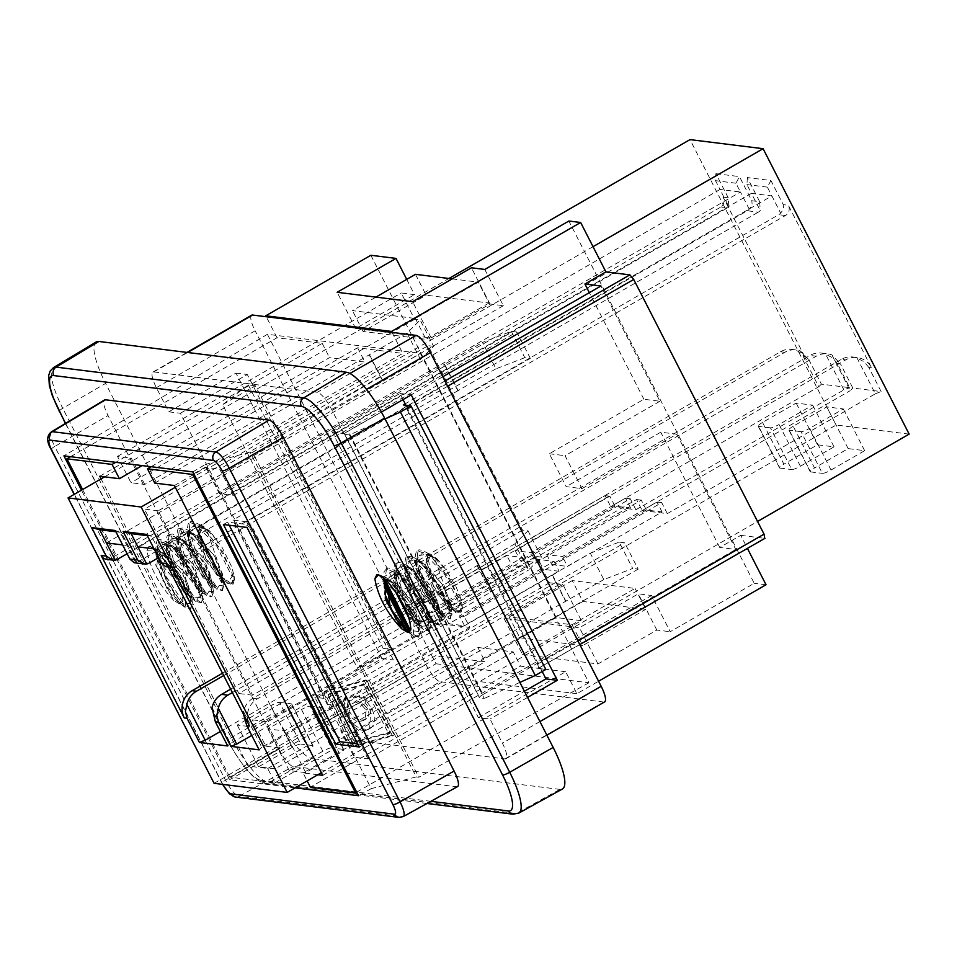 <?xml version="1.0" encoding="UTF-8"?>
<svg xmlns="http://www.w3.org/2000/svg" width="957" height="957" viewBox="0 0 957 957"><rect width="100%" height="100%" fill="white"/><g stroke="black" fill="none" stroke-linecap="round" stroke-linejoin="round"><path stroke-width="0.72" stroke-dasharray="4.79 3.59" d="M203.147 526.063L200.671 525.321L198.769 526.398L198.374 532.989L202.262 545.071L209.511 559.63L222.73 577.657L231.092 583.435L233.209 582.586L233.939 581.234L234.094 575.731L231.69 566.819L222.132 547.464L210.719 532.224L201.664 527.08L200.204 527.391L197.824 535.166L205.707 558.469L218.531 577.502L222.981 579.559L223.543 576.293L214.87 556.747L198.709 536.949L191.161 533.181L189.366 533.575L187.907 535.214L190.539 553.912L202.848 577.358L212.514 585.684L209.559 572.37L195.144 550.012L180.61 539.174L179.15 539.461L177.224 550.263L186.651 574.332L199.056 590.947L201.915 591.701L202.047 586.27L191.532 565.276L175.358 547.32L170.131 545.299L168.552 545.622L166.351 549.103L171.028 569.882L183.816 592.132L191.376 597.838L191.962 597.048L186.842 581.126L171.53 559.247L159.58 551.316L157.809 551.711L156.948 565.707L167.678 590.014L179.33 603.807A28.339 7.273 -119.9 0 0 180.263 603.915M210.707 532.188A28.339 7.273 -119.9 0 0 209.176 530.621L203.159 526.111L198.566 534.76L221.211 578.686M180.227 603.867L179.055 602.886L182.883 601.558L180.227 603.867L162.523 579.954L157.809 551.818L159.783 551.232L182.536 573.303L191.412 597.79L173.743 575.301L168.3 545.681L170.274 545.155L193.075 567.286L202.071 591.677L184.39 569.547L178.78 539.736L180.825 539.138L203.59 561.197L212.454 585.636L194.75 563.159L189.39 533.563L191.304 533.013L214.093 555.168L223.053 579.619L205.42 557.405L199.762 527.606L201.855 527.032L209.176 530.621M441.38 619.717L440.543 612.133L424.37 564.247L451.07 605.972L434.693 558.087L445.926 569.666L438.629 560.575L429.573 555.431L427.815 555.897L425.745 563.506L433.617 586.808L446.452 605.841L450.903 607.898L451.465 604.645L442.78 585.086L426.631 565.288L419.07 561.532L417.276 561.926L415.817 563.565L418.46 582.263L430.758 605.709L440.423 614.035L437.469 600.721L423.054 578.351L408.519 567.513L406.761 567.968L405.146 578.614L414.572 602.671L426.978 619.287L429.837 620.052L429.968 614.621L419.453 593.615L403.268 575.671L398.04 573.65L396.258 574.068L394.26 577.454L397.55 594.692M438.617 560.539A28.339 7.273 -119.9 0 0 437.098 558.972L431.081 554.45L426.475 563.111L426.068 559.809L430.172 573.422L437.433 587.969L450.651 606.008L459.013 611.786L461.633 610.135L462.099 604.788L460.616 598.149L456.19 587.12L445.938 569.666M398.112 595.577L396.21 574.021L394.918 581.306L428.054 619.119L429.944 620.04L412.311 597.886L406.689 568.075L408.735 567.489L431.499 589.536L440.471 613.927L422.671 591.51L417.3 561.903L419.214 561.352L442.014 583.507L451.022 607.934L433.342 585.756L427.683 555.957L429.765 555.383L437.098 558.972M396.21 574.021L398.184 573.494L420.984 595.637L429.789 620.112M386.221 579.882L387.693 579.571L410.457 601.654L419.453 626.069L408.041 614.992M408.352 615.806L411.725 620.483L419.405 626.117L419.884 625.399L414.764 609.465L399.44 587.586L387.501 579.655L385.946 579.942L392.837 582.478L419.489 624.048L409.62 619.502M431.057 554.402L428.58 553.66L426.678 554.749L426.068 559.809M179.33 603.807L173.767 600.422L155.524 564.57L164.927 554.127L191.603 595.936L175.227 547.883M173.791 600.47C158.922 584.703 149.974 567.98 146.935 550.323L148.945 546.268L150.237 546.172L158.515 551.746C174.33 570.862 182.464 587.478 182.907 601.594M355.131 696.038L365.49 696.899L367.201 700.249L366.579 701.325L372.225 709.149L374.917 717.953L373.493 725.107L371.244 727.607L368.289 728.995C359.976 730.179 352.894 725.777 347.08 715.764L344.065 705.034L345.704 697.198L349.592 700.297L348.515 706.852L350.071 712.475C353.767 718.456 358.468 720.872 364.162 719.724L367.859 717.391L368.995 713.479L367.739 708.946L362.978 703.622L356.435 700.656L355.131 696.038L353.576 697.174L354.88 701.792L356.435 700.656M354.88 701.792L361.423 704.747L366.184 710.07L365.107 719.712L362.607 720.848C356.913 721.997 352.212 719.58 348.515 713.611L346.96 707.989L348.037 701.433L344.149 698.323L342.51 706.158L345.525 716.901C351.351 726.901 358.42 731.315 366.734 730.131L369.689 728.744L370.67 710.285L365.024 702.462L366.579 701.325M344.149 698.323L345.704 697.198M365.024 702.462L367.201 700.249M365.658 701.373L363.935 698.036L365.49 696.899M363.935 698.036L353.576 697.174M348.037 701.433L349.592 700.297M353.659 745.706L325.571 690.822L366.017 679.925L394.105 734.82L353.659 745.706L352.104 746.843L392.549 735.945L364.461 681.061L324.016 691.947L352.104 746.843M324.016 691.947L325.571 690.822M364.461 681.061L366.017 679.925M354.401 741.759L389.989 732.177L365.275 683.872L329.675 693.454L354.401 741.759L352.846 742.895L328.131 694.591L329.675 693.454M328.131 694.591L363.72 685.009L388.434 733.313L352.846 742.895M388.434 733.313L389.989 732.177M392.549 735.945L394.105 734.82M363.72 685.009L365.275 683.872M250.016 452.027L205.336 464.456L371.232 788.64L416.271 776.905L250.016 452.027L252.564 452.35L418.807 777.228L416.271 776.905M457.566 786.618A18.817 4.833 60.1 0 1 456.609 786.762L293.141 766.437A18.817 4.833 60.1 0 1 278.822 749.235L108.045 415.517A18.817 4.833 60.1 0 1 104.528 399.954M295.115 787.85L229.644 779.704L81.477 490.163M59.214 411.366A6.268 1.148 152.9 0 1 62.743 408.316L231.271 737.656A49.286 12.644 -119.9 0 0 268.773 782.694L516.337 813.486L559.905 789.405A50.183 12.884 -119.9 0 0 562.441 788.999M559.905 789.405L312.341 758.614L268.773 782.694A6.268 5.957 -82.9 0 1 260.806 780.182A43.005 11.041 60.1 0 1 228.077 740.874L65.59 423.341M65.399 423.449L227.742 740.694A6.268 1.148 -27.1 0 1 231.271 737.656L274.157 712.75A50.183 12.884 -119.9 0 0 312.341 758.614M274.157 712.75L105.629 383.422L62.743 408.316A49.286 12.644 -119.9 0 1 53.532 367.572M247.002 527.463L251.213 525.034L363.552 744.594L357.751 743.864M359.353 747.01L363.552 744.594M223.424 524.52L227.634 522.103L251.213 525.034M229.237 525.249L227.634 522.103M96.25 341.924A50.183 12.884 -119.9 0 0 105.629 383.422M403.041 399.607L399.906 393.483L332.342 432.169L478.392 717.594L490.056 719.042L502.413 743.194A18.817 4.833 -119.9 0 1 505.906 758.757A18.817 4.833 -119.9 0 1 504.937 758.925L341.47 738.589A18.817 4.833 -119.9 0 1 327.15 721.399L314.793 697.246L382.034 658.512L235.972 373.086L168.743 411.821L156.374 387.669A18.817 4.833 -119.9 0 1 152.881 372.106A18.817 4.833 -119.9 0 1 153.85 371.938L317.317 392.274A18.817 4.833 -119.9 0 1 331.636 409.476L343.994 433.617L381.4 412.072M168.743 411.821L180.395 413.268L326.445 698.694L314.793 697.246M332.342 432.169L343.994 433.617M180.395 413.268L247.301 374.498L393.363 659.911L326.445 698.694M235.972 373.086L247.301 374.498M399.906 393.483L411.235 394.882M382.034 658.512L393.363 659.911M542.188 671.515L405.935 405.266M527.558 697.426L490.056 719.042M478.392 717.594L524.4 691.241M251.643 315.212A18.817 4.833 -119.9 0 0 255.136 330.787L156.374 387.669M327.15 721.399L425.913 664.505L255.136 330.787M504.937 758.925L603.7 702.031A18.817 4.833 -119.9 0 0 604.668 701.876M603.7 702.031L440.232 681.707L341.47 738.589M425.913 664.505A18.817 4.833 -119.9 0 0 440.232 681.707M435.997 663.763L588.914 682.784L420.314 353.312L267.398 334.292L435.997 663.763L229.644 779.704M588.914 682.784L418.807 777.228M252.564 452.35L420.314 353.312M371.232 788.64L358.528 795.734M192.812 471.897L205.336 464.456M267.398 334.292L63.928 455.867M420.494 359.425L433.641 346.35L420.159 319.997L407.012 333.084L420.494 359.425L382.668 381.221L369.187 354.868L144.746 484.445L130.989 482.735L117.508 456.381L131.265 458.092L144.746 484.445M433.641 346.35L428.138 345.656L522.522 530.082L528.025 530.764L514.866 543.851L528.348 570.193L541.506 557.118L528.025 530.764M541.506 557.118L536.004 556.436L549.485 582.777L562.848 584.44L581.378 620.662L522.546 654.564L504.004 618.33L579.452 627.72L638.295 593.818L651.645 595.481L670.187 631.716L754.236 583.292L568.865 221.031M370.849 255.28L556.232 617.54L581.378 620.662M406.725 279.372L414.537 294.624L401.174 292.974L414.656 319.315L420.159 319.997M514.866 543.851L252.6 695.213L158.228 510.787L382.668 381.221M158.228 510.787L144.471 509.076L428.138 345.656M274.994 782.778L485.127 661.73L439.933 656.107L229.812 777.156L274.994 782.778L267.697 768.507L248.054 766.067L279.564 747.907L266.082 721.554L490.917 592.036L477.041 565.635M490.522 591.988L528.348 570.193M522.522 530.082L238.855 693.502L144.471 509.076M252.6 695.213L238.855 693.502M590.313 553.23L619.191 542.105L632.673 568.458L603.795 579.583L590.313 553.23L552.093 574.978L565.575 601.319L340.752 730.837L354.234 757.19L367.978 758.901L651.645 595.481M619.191 542.105L624.682 542.786L638.163 569.14L632.673 568.458M524.807 357.679L495.941 368.816L482.46 342.462L511.325 331.337L524.807 357.679L530.31 358.373L246.643 521.78L341.015 706.206L327.27 704.496L552.093 574.978M341.015 706.206L624.682 542.786M495.941 368.816L458.116 390.6L444.634 364.258L482.46 342.462M246.643 521.78L232.886 520.07L327.27 704.496M458.116 390.6L232.886 520.07M174.413 485.534L205.922 467.375L219.679 469.086L233.161 495.439L219.404 493.728L444.634 364.258M233.161 495.439L516.828 332.019L511.325 331.337M414.656 319.315L130.989 482.735M407.012 333.084L369.187 354.868M205.922 467.375L219.404 493.728M117.508 456.381L401.174 292.974M266.082 721.554L252.337 719.843L536.004 556.436M638.163 569.14L354.497 732.548L340.752 730.837M603.795 579.583L565.575 601.319M279.564 747.907L265.819 746.197L252.337 719.843M354.497 732.548L367.978 758.901M549.485 582.777L265.819 746.197M99.743 476.251L131.265 458.092M248.054 766.067L101.083 478.871M490.917 592.036L477.435 565.695M383.063 381.269L369.581 354.915M562.848 584.44L504.004 618.33M484.804 269.443L503.346 305.678L489.984 304.015L431.152 337.905L355.705 328.526L414.537 294.624M355.705 328.526L337.163 292.292M522.546 654.564L597.993 663.943L656.825 630.053L670.187 631.716M656.825 630.053L638.295 593.818M489.984 304.015L471.454 267.793M530.31 358.373L516.828 332.019M597.993 663.943L579.452 627.72M565.97 601.367L552.488 575.025M431.152 337.905L412.611 301.682M444.239 364.198L457.721 390.552M659.947 401.258L565.073 455.688L581.928 488.632L566.197 486.67L549.342 453.738L643.894 399.26L659.947 401.258L600.96 285.999M549.342 453.738L565.073 455.688M581.928 488.632L676.79 434.191L660.749 432.193L566.197 486.67M643.894 399.26L589.345 292.663M392.023 332.39L402.777 353.396L193.781 473.787M356.698 792.145L565.683 671.742L576.915 693.705L598.568 681.228M676.79 434.191L735.777 549.462L719.736 547.464L740.754 535.358L747.405 548.373M719.736 547.464L660.749 432.193M545.813 669.433L538.133 668.357A5.012 1.244 -119.8 0 0 538.384 668.309A5.012 1.244 -119.8 0 0 537.427 664.182L407.096 409.5A5.012 1.244 -119.8 0 0 403.316 404.895M740.754 535.358L764.715 538.336L538.133 668.357M766.031 584.763L754.236 583.292M70.567 456.692L277.028 337.761L322.21 343.372L115.761 462.315M151.122 466.705L357.583 347.774L402.777 353.396M565.683 671.742L520.488 666.12L310.367 787.168M357.583 347.774L364.88 362.045L329.519 357.643L142.138 465.592M154.759 483.094L364.88 362.045M322.21 343.372L329.519 357.643M277.028 337.761L266.273 316.743M317.868 774.739L303.058 772.897L307.161 780.912M576.915 693.705L451.166 678.058L556.232 617.54M483.034 694.483A6.268 1.148 -27.1 0 0 479.361 697.617A6.268 1.148 -27.1 0 0 479.672 697.785L344.855 434.322A6.268 1.148 152.9 0 1 344.544 434.155A6.268 1.148 152.9 0 1 348.204 431.021L483.034 694.483L735.777 549.462M442.768 376.759L348.204 431.021M344.855 434.322L349.425 434.957L385.049 418.939M255.352 385.779L248.27 384.893L222.598 404.644L357.416 668.106L383.099 648.356L390.169 649.241L255.352 385.779L222.598 404.644M248.27 384.893L383.099 648.356M357.416 668.106L390.169 649.241M267.697 768.507L477.818 647.458L513.191 651.861L520.488 666.12M477.818 647.458L485.127 661.73M451.166 678.058L439.933 656.107M513.191 651.861L303.058 772.897M322.712 775.349L354.234 757.19M503.346 305.678L219.679 469.086M349.425 434.957L484.242 698.431L479.672 697.785M519.878 682.401L484.242 698.431M82.613 489.517L229.812 777.156M762.538 422.456A7.524 1.388 -27.1 0 0 758.195 426.176A7.524 1.388 -27.1 0 0 758.602 426.379L779.943 468.093A7.524 1.388 152.9 0 1 779.548 467.889A7.524 1.388 152.9 0 1 783.891 464.169L762.538 422.456L796.164 403.088L812.66 405.134L779.046 424.501L800.399 466.215A7.524 1.388 152.9 0 1 791.726 469.552L770.385 427.839A7.524 1.388 -27.1 0 0 779.046 424.501M800.399 466.215L834.014 446.847L817.505 444.802L783.891 464.169M817.505 444.802L796.164 403.088M770.385 427.839L758.602 426.379M779.943 468.093L791.726 469.552M793.197 426.26A7.524 1.388 -27.1 0 0 788.855 429.98A7.524 1.388 -27.1 0 0 789.25 430.183L810.591 471.909A7.524 1.388 152.9 0 1 810.196 471.705A7.524 1.388 152.9 0 1 814.539 467.973L793.197 426.26L826.812 406.892L843.32 408.95L809.694 428.317L831.047 470.031A7.524 1.388 152.9 0 1 822.386 473.368L801.033 431.655A7.524 1.388 -27.1 0 0 809.694 428.317M831.047 470.031L864.661 450.663L848.165 448.606L814.539 467.973M848.165 448.606L826.812 406.892M801.033 431.655L789.25 430.183M810.591 471.909L822.386 473.368M318.011 711.565A7.524 1.388 -27.1 0 0 322.353 707.845A7.524 1.388 -27.1 0 0 321.947 707.642L343.3 749.355A7.524 1.388 152.9 0 1 343.695 749.558A7.524 1.388 152.9 0 1 339.352 753.279L318.011 711.565L284.385 730.933L267.876 728.887L301.503 709.52L322.844 751.233A7.524 1.388 152.9 0 1 331.505 747.896L310.164 706.182A7.524 1.388 -27.1 0 0 301.503 709.52M322.844 751.233L289.229 770.6L305.738 772.646L339.352 753.279M305.738 772.646L284.385 730.933M310.164 706.182L321.947 707.642M343.3 749.355L331.505 747.896M287.351 707.761A7.524 1.388 -27.1 0 0 291.694 704.029A7.524 1.388 -27.1 0 0 291.299 703.826L312.652 745.551A7.524 1.388 152.9 0 1 313.047 745.754A7.524 1.388 152.9 0 1 308.704 749.475L287.351 707.761L253.737 727.129L237.228 725.071L270.855 705.704L292.196 747.417A7.524 1.388 152.9 0 1 300.857 744.079L279.516 702.366A7.524 1.388 -27.1 0 0 270.855 705.704M292.196 747.417L258.581 766.784L275.078 768.842L308.704 749.475M275.078 768.842L253.737 727.129M279.516 702.366L291.299 703.826M312.652 745.551L300.857 744.079M864.661 450.663L843.32 408.95M289.229 770.6L267.876 728.887M834.014 446.847L812.66 405.134M258.581 766.784L237.228 725.071M723.145 197.178L728.253 197.812L728.803 206.64A7.524 7.142 -82.9 0 1 726.889 208.231L720.214 207.406A7.524 7.142 -82.9 0 0 723.145 197.178L806.284 359.653A20.073 19.044 -82.9 0 0 791.953 349.413L796.272 349.951A20.073 19.044 -82.9 0 1 800.459 350.992L809.036 359.988L806.284 359.653M106.442 542.918L719.999 189.462L728.803 206.64M127.137 553.732L726.889 208.231M728.253 197.812L715.896 173.672L715.513 180.67L719.999 189.462L740.443 191.998L735.945 183.218L739.474 176.602L751.831 200.755L759.691 201.724L747.333 177.571L770.911 180.514L783.269 204.654L788.377 205.3L871.516 367.763A20.073 19.044 97.1 0 0 857.185 357.523A20.073 19.044 97.1 0 0 845.713 359.88L257.373 698.813A20.073 19.044 97.1 0 0 249.55 726.064M909.15 434.119L836.059 425.028L690.009 139.614M871.516 367.763L868.765 367.416L881.122 391.569L852.831 388.052L840.473 363.899L837.327 363.516L849.684 387.669L821.393 384.14L809.036 359.988M715.896 173.672L739.474 176.602M115.259 530.513L120.139 532.283L135.667 562.644A7.524 7.142 97.1 0 0 137.964 561.807L747.321 210.767A7.524 7.142 97.1 0 0 749.235 209.188L752.19 205.169L751.831 200.755M759.691 201.724L760.241 210.552A7.524 7.142 -82.9 0 1 758.327 212.143L747.321 210.767M137.88 546.83L751.436 193.362L760.241 210.552M158.575 557.644L758.327 212.143M747.333 177.571L746.95 184.581L751.436 193.362L771.88 195.91L767.382 187.129L770.911 180.514M146.696 534.425L151.565 536.195L167.104 566.556A7.524 7.142 97.1 0 0 169.401 565.719L778.759 214.679A7.524 7.142 97.1 0 0 780.673 213.1L783.627 209.081L783.269 204.654M166.41 563.601A7.524 7.142 97.1 0 0 176.076 566.556L785.446 215.516A7.524 7.142 97.1 0 0 788.377 205.3M154.077 548.84L158.312 549.366L771.88 195.91L780.673 213.1M222.502 673.214L780.481 351.769A20.073 19.044 -82.9 0 1 791.953 349.413M223.699 675.546L784.812 352.308A20.073 19.044 -82.9 0 1 796.272 349.951M220.325 731.507L413.221 620.387L407.61 609.406L605.123 495.618L610.745 506.6L818.761 386.76L800.459 350.992M232.395 692.557L816.249 356.219A20.073 19.044 -82.9 0 1 827.709 353.863A20.073 19.044 -82.9 0 1 831.896 354.903L840.473 363.899M837.327 363.516L832.662 357.882L825.604 354.126A20.073 19.044 97.1 0 0 821.429 353.085A20.073 19.044 97.1 0 0 809.957 355.442L816.249 356.219M831.896 354.903L850.199 390.671L852.831 388.052M251.763 735.419L444.658 624.299L439.048 613.317L636.561 499.53L642.171 510.512L850.199 390.671M230.661 689.16L809.957 355.442M868.765 367.416L864.099 361.782L857.041 358.026A20.073 19.044 97.1 0 0 852.854 356.997A20.073 19.044 97.1 0 0 841.394 359.342L845.713 359.88M257.373 698.813L253.043 698.275L841.394 359.342M642.171 510.512L667.328 513.634L875.344 393.794L857.041 358.026M667.328 513.634L661.706 502.652L464.193 616.44L469.803 627.421L444.658 624.299M253.043 698.275A20.073 19.044 97.1 0 0 243.485 711.494L261.787 747.261L469.803 627.421M875.344 393.794L881.122 391.569M610.745 506.6L635.891 509.722L843.907 389.894L849.684 387.669M843.907 389.894L825.604 354.126M635.891 509.722L630.268 498.753L432.755 612.528L438.378 623.509L413.221 620.387M212.047 707.582L230.35 743.35L438.378 623.509M821.393 384.14L818.761 386.76M749.235 209.188L740.443 191.998L126.874 545.454L122.64 544.928M735.945 183.218L715.513 180.67M767.382 187.129L746.95 184.581M227.718 745.97L230.35 743.35M243.485 711.494L243.592 714.436M720.214 207.406L110.856 558.433A7.524 7.142 -82.9 0 1 106.55 559.319M134.255 562.764L135.667 562.644M165.693 566.676L167.104 566.556M259.156 749.869L261.787 747.261M115.893 531.757L120.139 532.283M147.33 535.669L151.565 536.195M630.615 508.047L625.555 498.166L531.003 552.632L515.285 550.682L609.836 496.205L614.896 506.086L630.615 508.047L536.052 562.513L531.003 552.632M614.896 506.086L520.333 560.563L536.052 562.513M515.285 550.682L520.333 560.563M662.053 511.947L656.992 502.066L562.441 556.543L546.722 554.593L641.274 500.116L646.334 509.997L662.053 511.947L567.489 566.424L562.441 556.543M646.334 509.997L551.77 564.463L567.489 566.424M546.722 554.593L551.77 564.463M625.555 498.166L630.268 498.753M605.123 495.618L609.836 496.205M656.992 502.066L661.706 502.652M636.561 499.53L641.274 500.116M417.372 619.873L412.323 609.992L506.875 555.515L522.594 557.476L428.042 611.942L433.09 621.823L417.372 619.873L511.935 565.396L506.875 555.515M433.09 621.823L527.654 567.357L511.935 565.396M522.594 557.476L527.654 567.357M448.809 623.785L443.761 613.904L538.312 559.426L554.031 561.388L459.48 615.853L464.528 625.734L448.809 623.785L543.373 569.307L538.312 559.426M464.528 625.734L559.091 571.269L543.373 569.307M554.031 561.388L559.091 571.269M412.323 609.992L407.61 609.406M432.755 612.528L428.042 611.942M443.761 613.904L439.048 613.317M464.193 616.44L459.48 615.853M582.885 601.463L519.842 637.781L509.172 616.918L572.047 624.742L635.077 588.423L572.214 580.6L582.885 601.463L645.76 609.286L635.077 588.423M572.047 624.742L582.717 645.592L645.76 609.286M519.842 637.781L582.717 645.592M415.482 274.324L426.152 295.187L489.027 303.01L478.356 282.148L415.314 318.466L352.439 310.642L375.922 297.113M452.171 278.894L478.356 282.148M572.214 580.6L509.172 616.918M415.314 318.466L425.985 339.316L363.11 331.505L426.152 295.187M363.11 331.505L352.439 310.642M489.027 303.01L425.985 339.316M175.31 487.304L593.017 246.679M104.588 476.849L448.929 278.487M214.093 783.328L836.059 425.028M321.373 772.73L757.549 521.457M385.922 579.571L392.837 582.478M395.169 591.103L403.148 576.222M396.246 574.044L403.208 576.27L430.016 617.983L429.837 620.052M430.016 618.078L413.759 570.288L440.519 612.085L440.411 614.047M378.147 574.511L407.586 604.322L418.245 626.141L418.783 637.254L413.209 635.807L409.118 632.027M418.771 637.266L409.787 631.608M384.582 581.928L386.508 568.913L399.272 574.403L416.283 595.326L428.341 618.928L429.262 631.094L423.592 629.706L405.768 605.661L394.021 573.614L401.928 564.307L423.496 586.414L438.844 616.703L434.346 623.785L439.73 625.148L429.561 618.043L415.23 595.709L405.756 570.599L407.407 556.818C406.031 555.024 405.086 558.661 404.608 567.704L412.599 558.398L434.215 580.696L449.419 610.925L444.61 617.54L450.364 618.988L440.112 612.049L425.698 589.608L416.271 564.486L417.994 550.849C416.415 549.533 415.446 553.026 415.051 561.316L415.9 568.901L449.168 607.061L450.974 607.958M429.226 631.118L419.178 624.263L404.775 601.953L395.241 576.748L397.035 562.907L409.752 568.374L426.726 589.153L438.88 612.839L439.825 625.088M407.479 556.783L420.219 562.238L437.205 583.064L449.323 606.654L450.364 618.988M418.03 550.837L430.698 556.161L447.744 576.987L459.922 600.745L460.807 612.911M415.051 561.304L423.114 552.285L444.718 574.559L459.946 604.8L455.281 611.631L460.748 612.947L450.651 605.996M386.425 580.098L414.321 619.358L413.209 635.807M384.247 583.842L383.554 579.655M386.341 569.008L384.128 571.664L383.374 577.262L392.86 571.162L414.142 594.201L428.485 623.39L423.592 629.706M434.263 623.725L416.379 599.716L404.608 567.704M438.497 613.03L444.562 617.516L426.655 593.232L415.051 561.316M455.281 611.631L440.124 592.395M378.625 574.595L386.592 577.825M392.693 582.335L386.616 577.837L408.376 603.915L420.35 631.572M418.711 637.171L420.35 631.608L410.505 630.615M385.492 580.349L397.047 571.76M403.196 576.305L397.071 571.784L418.891 597.898L430.817 625.543L429.98 617.995M429.274 631.213L430.829 625.615L422.539 626.165L404.01 597.694L395.708 567.92L407.802 565.85M413.926 570.396L407.849 565.91L429.657 592.204L441.404 619.693L439.801 625.029M441.416 619.777L433.054 620.148L414.572 591.761L406.199 561.998L418.053 559.594L439.993 585.887L451.86 613.365L450.233 619.071M451.871 613.449L443.677 614.143L425.195 585.875L416.75 556.041L428.856 553.768L450.52 579.846L462.375 607.288L459.001 611.774M410.792 629.909L408.627 632.17M384.714 581.27L385.695 579.595M385.827 579.475L397.143 583.555L412.335 602.647L421.008 621.595L417.695 625.328L406.211 610.578M400.744 599.931L394.918 581.354M428.054 619.119L405.397 574.942L438.665 613.186L415.9 568.877M449.12 607.025L426.475 563.111M168.552 545.622L175.298 547.93L202.094 589.644L201.915 591.701M202.106 589.727L185.849 541.937L212.61 583.746L196.448 535.908M189.522 533.504L196.484 535.92L223.148 577.621L206.772 529.735L218.017 541.327M150.237 546.172L179.677 575.97L190.323 597.79L190.874 608.915L185.144 607.348L167.26 583.172L155.644 551.316L163.599 542.129L185.132 564.259L200.42 594.488L195.898 601.51L177.858 577.31L166.135 545.466L174.018 535.968L195.587 558.075L210.935 588.364L206.425 595.445L211.82 596.797L201.652 589.691L187.321 567.357L177.835 542.248L179.497 528.467C178.11 526.685 177.177 530.31 176.686 539.353L184.677 530.046L206.305 552.356L221.498 582.586L216.689 589.189L222.443 590.648L212.191 583.71L197.788 561.257L188.35 536.147L190.072 522.51C188.505 521.194 187.524 524.687 187.141 532.977L187.991 540.561M190.85 608.927L180.729 601.977L166.374 579.655L156.852 554.546L158.431 540.669L171.351 546.064L188.373 566.987L200.432 590.577L201.353 602.743L195.683 601.355M201.305 602.766L191.256 595.924L176.866 573.602L167.331 548.397L169.126 534.556L181.842 540.023L198.805 560.802L210.971 584.488L211.916 596.749M179.557 528.431L192.309 533.886L209.284 554.713L221.402 578.303L222.443 590.648M190.108 522.486L202.788 527.809L219.835 548.648L232.001 572.406L232.898 584.56M187.141 532.953L195.204 523.934L216.796 546.208L232.037 576.461L227.371 583.292L232.826 584.595L222.73 577.657M158.515 551.746L186.4 591.019L185.299 607.468M206.353 595.386L188.457 571.377L176.686 539.353M210.576 584.679L216.653 589.165L198.733 564.893L187.141 532.977M221.211 578.734L227.347 583.28L212.215 564.044M146.959 550.359L158.671 549.474L164.783 553.983M148.945 546.28L158.718 549.509L180.466 575.576L192.429 603.221L191.579 595.661M190.79 608.831L192.441 603.257L184.294 604.082L165.764 575.815L157.271 545.885L169.126 543.42M175.287 547.954L169.15 543.432L190.969 569.559L202.908 597.192L202.071 589.656M201.353 602.862L202.908 597.276L194.63 597.814L176.1 569.355L167.798 539.569L179.892 537.511M168.934 534.592L172.511 533.994L179.952 537.559L201.736 563.864L213.495 591.354L211.892 596.69M213.507 591.426L205.145 591.809L186.651 563.422L178.277 533.647L190.132 531.255L212.083 557.536L223.938 585.026L222.323 590.732M223.95 585.11L215.768 585.804L197.286 557.524L188.84 527.69L200.683 525.237L222.598 551.507L234.453 578.949L231.092 583.435M185.156 607.408L179.055 602.886L156.434 558.78L189.785 596.989L167.008 553.014L166.171 545.538M168.516 545.598L166.996 552.967L200.228 590.852L177.488 546.722L210.743 584.835L187.979 540.538L221.246 578.722L223.053 579.619M342.51 706.158L344.065 705.034M345.525 716.901L347.08 715.764M366.734 730.131L368.289 728.995M370.67 710.285L372.225 709.149M361.423 704.747L362.978 703.622M366.184 710.07L367.739 708.946M362.607 720.848L364.162 719.724M348.515 713.611L350.071 712.475M346.96 707.989L348.515 706.852M51.2 449.527A6.268 1.148 152.9 0 1 54.728 446.476L225.505 780.194A6.268 1.148 -27.1 0 0 221.976 783.245A6.268 1.148 -27.1 0 0 222.299 783.412L74.347 494.279M51.415 431.846A17.705 4.546 -119.9 0 0 54.728 446.476L108.045 415.517M398.949 817.386A6.268 5.957 97.1 0 0 402.442 816.704A17.705 4.546 -119.9 0 0 403.328 816.56M235.482 797.061A6.268 5.957 97.1 0 0 238.975 796.38L402.442 816.704L456.609 786.762M278.822 749.235L225.505 780.194A17.705 4.546 -119.9 0 0 238.975 796.38L293.141 766.437M222.837 784.417A11.424 2.931 60.1 0 1 222.299 783.412M427.001 803.485L265.28 783.376C255.304 781.773 242.791 767.538 227.742 740.694A6.268 1.148 -27.1 0 0 228.077 740.874M518.826 813.091A49.286 12.644 -119.9 0 1 516.337 813.486A6.268 5.957 -82.9 0 1 512.844 814.168M430.913 801.332L260.806 780.182M539.927 721.578L502.413 743.194M331.636 409.476L366.483 389.403M153.85 371.938L187.596 352.499M349.939 373.481L317.317 392.274M444.945 381.006L405.194 403.806M407.096 409.5L447.625 386.245M577.944 640.927L537.427 664.182M785.446 215.516L778.759 214.679M169.401 565.719L176.076 566.556M780.481 351.769L784.812 352.308M137.964 561.807L148.969 563.183M110.856 558.433L117.532 559.271M189.546 533.48L188.015 540.849M200.133 590.78L201.879 591.773M418.329 559.773L424.382 564.259L417.288 561.926M419.513 624.275L419.405 626.117M413.759 570.288L407.06 567.812M451.07 605.972L450.903 607.898M434.693 558.087L428.114 555.73M397.035 562.907C396.031 566.149 394.691 558.601 394.021 573.614M386.628 577.849L376.867 574.619M397.083 571.796C389.81 567.932 386.293 566.975 386.532 568.913M407.873 565.898L400.421 562.345L396.856 562.931M418.053 559.594L411.115 556.256L407.538 556.866M428.856 553.768C421.893 549.928 418.269 548.911 417.97 550.742M462.41 607.599L460.855 612.982M419.489 624L420.338 631.524M451.07 605.925L451.919 613.521M434.705 558.075L428.569 553.541M462.375 607.264L462.099 604.788M427.683 555.957L426.451 562.919M440.364 613.987L438.665 613.186M417.3 561.903L415.936 569.188M406.689 568.075L405.397 574.942M419.333 626.141L423.831 629.873M413.065 635.747L406.964 631.237M383.649 580.875L384.343 587.143M394.081 573.889L394.906 581.366M434.227 623.677L428.126 619.179M404.596 567.585L405.433 575.133M455.257 611.619L449.12 607.085M164.927 554.127L158.037 551.591M191.603 595.936L191.484 597.766M185.849 541.937L179.15 539.461M213.471 591.378L212.49 585.696M223.998 585.182L222.981 579.559M200.659 525.19L206.796 529.735L200.204 527.391M158.431 540.669C157.032 538.791 156.099 542.332 155.632 551.28M169.126 534.556C168.121 537.81 166.781 530.262 166.111 545.263M169.174 543.444C161.889 539.592 158.372 538.635 158.623 540.573M190.132 531.255L183.206 527.905L179.617 528.527M200.934 525.429C193.984 521.577 190.359 520.572 190.06 522.39M234.489 579.26L232.946 584.631M186.005 542.045L179.928 537.571M196.472 535.908L190.419 531.434M234.453 578.913L234.178 576.437M199.762 527.606L198.542 534.568M212.454 585.636L210.743 584.835M178.78 539.736L177.476 546.603M191.412 597.79L189.785 596.989M157.809 551.818L156.434 558.744L155.584 551.256M195.91 601.522L189.749 596.977M206.317 595.326L200.204 590.828M176.686 539.246L177.524 546.794M198.53 534.784L198.159 531.458M371.244 727.607L369.689 728.744M366.663 718.575L365.107 719.712M222.574 784.381L74.156 494.386M152.881 372.106L187.034 352.427M505.906 758.757L546.878 735.167M579.81 644.551L538.384 668.309M344.544 434.155L479.361 697.617M779.548 467.889L758.195 426.176M810.196 471.705L788.855 429.98M343.695 749.558L322.353 707.845M313.047 745.754L291.694 704.029M821.429 353.085L827.709 353.863M852.854 356.997L857.185 357.523M168.145 566.987L171.781 567.429"/><path stroke-width="1.44" d="M410.792 629.909L408.149 632.218L390.444 608.293L386.221 579.882M386.197 579.846L384.87 594.046L395.6 618.354L407.239 632.146A28.339 7.273 -119.9 0 0 408.172 632.266M407.239 632.146L401.689 628.761L385.276 599.094L385.922 579.571M397.55 594.692L408.352 615.806M378.625 574.595L374.881 578.71L376.867 574.607L378.147 574.511L386.425 580.086C402.251 599.214 410.374 615.829 410.828 629.933M401.713 628.821C386.831 613.042 377.883 596.331 374.845 578.674M408.041 614.992L398.112 595.577M385.719 580.169L384.343 587.096L406.976 631.225L408.842 632.122L408.149 632.218M105.521 399.787L268.989 420.111A18.817 4.833 60.1 0 1 283.308 437.313L454.085 771.031A18.817 4.833 60.1 0 1 457.566 786.618L403.328 816.56A17.705 4.546 -119.9 0 0 400.062 801.906L229.285 468.188A17.705 4.546 -119.9 0 0 215.815 452.015L52.348 431.679A17.705 4.546 -119.9 0 0 51.415 431.846C46.546 435.734 46.474 441.62 51.2 449.527A6.268 1.148 152.9 0 0 51.534 449.694A11.424 2.931 60.1 0 1 49.991 440.136A6.268 5.957 -82.9 0 1 52.348 431.679L105.521 399.787A18.817 4.833 60.1 0 0 104.528 399.954L51.415 431.846M81.477 490.163L63.928 455.867L192.812 471.897L358.528 795.734L295.115 787.85M247.002 527.463L359.353 747.01L335.775 744.079L223.424 524.52L247.002 527.463M427.001 803.485L512.844 814.168L518.826 813.091L562.441 788.999A50.183 12.884 -119.9 0 0 553.158 747.441L509.71 772.275A6.268 1.148 152.9 0 1 502.581 775.003A43.005 11.041 60.1 0 1 508.37 810.974L430.913 801.332M335.775 744.079L339.986 741.663L229.237 525.249M357.751 743.864L339.986 741.663M518.826 813.091A49.286 12.644 -119.9 0 0 509.71 772.275L341.182 442.947L384.63 418.113A50.183 12.884 -119.9 0 0 346.446 372.249L303.68 397.909A6.268 5.957 97.1 0 0 301.323 406.366A43.005 11.041 60.1 0 1 334.053 445.675L502.581 775.003M334.053 445.675A6.268 1.148 152.9 0 0 341.182 442.947A49.286 12.644 -119.9 0 0 303.68 397.909L56.116 367.117L98.882 341.458L346.446 372.249M384.63 418.113L553.158 747.441M98.882 341.458A50.183 12.884 -119.9 0 0 96.25 341.924L53.532 367.572L50.147 371.089L48.711 375.443L49.345 385.563L52.479 396.174L65.399 423.449M381.4 412.072L411.235 394.882L557.297 680.307L527.558 697.426M524.4 691.241L545.968 678.896L542.188 671.515M405.935 405.266L403.041 399.607M545.968 678.896L557.297 680.307M366.483 389.403L430.399 352.583L601.163 686.301L539.927 721.578M187.596 352.499L252.6 315.044A18.817 4.833 -119.9 0 0 251.643 315.212L187.034 352.427M252.6 315.044L416.08 335.381L349.939 373.481M430.399 352.583A18.817 4.833 -119.9 0 0 416.08 335.381M546.878 735.167L604.668 701.876A18.817 4.833 -119.9 0 0 601.163 686.301M580.648 222.491L568.865 221.031L484.804 269.443L471.454 267.793L412.611 301.682L337.163 292.292L396.007 258.402L370.849 255.28L265.795 315.798L391.533 331.433L580.648 222.491L605.925 271.896L584.918 284.002L600.96 285.999L442.768 376.759M396.007 258.402L406.725 279.372M101.083 478.871L99.743 476.251L119.398 478.691L112.089 464.42L66.906 458.798L70.567 456.692M589.345 292.663L584.918 284.002M391.533 331.433L392.023 332.39M193.781 473.787L192.644 474.445L147.462 468.822L151.122 466.705M307.161 780.912L310.367 787.168L355.561 792.791L192.644 474.445M355.561 792.791L356.698 792.145M598.568 681.228L766.031 584.763L747.405 548.373M447.625 386.245L633.713 279.468L629.897 274.874L605.925 271.896M633.713 279.468L764.045 534.15L577.944 640.927M764.715 538.336L764.045 534.15M115.761 462.315L112.089 464.42M147.462 468.822L154.759 483.094L174.413 485.534L322.712 775.349L317.868 774.739M266.273 316.743L265.795 315.798M385.049 418.939L400.445 412.024L410.984 405.971L403.316 404.895L405.194 403.806M142.138 465.592L119.398 478.691M400.445 412.024L535.274 675.486L519.878 682.401M410.984 405.971L545.813 669.433L535.274 675.486M66.906 458.798L82.613 489.517M127.137 553.732L117.532 559.271A7.524 7.142 -82.9 0 1 115.235 560.108L99.695 529.747L115.893 531.757M448.929 278.487L690.009 139.614L763.088 148.694L909.15 434.119L757.549 521.457M158.575 557.644L148.969 563.183A7.524 7.142 -82.9 0 1 146.672 564.008L131.133 533.647L123.118 531.482L137.724 560.024L129.865 559.055L115.259 530.513L91.681 527.582L106.287 556.125L101.179 555.479L184.318 717.953A20.073 19.044 -82.9 0 1 192.142 690.703L222.502 673.214M220.325 731.507L205.205 740.216L186.89 704.448A20.073 19.044 -82.9 0 1 196.46 691.241L223.699 675.546M251.763 735.419L236.63 744.127L218.328 708.359A20.073 19.044 -82.9 0 1 227.898 695.153L232.395 692.557M227.898 695.153L221.605 694.375L230.661 689.16M221.605 694.375A20.073 19.044 97.1 0 0 212.047 707.582L215.361 721.817L218.507 722.2L230.864 746.352L259.156 749.869L246.798 725.729L249.55 726.064L166.41 563.601L161.302 562.967L146.696 534.425L123.118 531.482M184.318 717.953L187.07 718.3L185.383 711.506L186.89 704.448M187.07 718.3L199.427 742.441L205.205 740.216M141.122 507.007L287.184 792.42L214.093 783.328L68.031 497.915L141.122 507.007L175.31 487.304M199.427 742.441L227.718 745.97L215.361 721.817M218.507 722.2L216.82 715.417L218.328 708.359M243.592 714.436L246.798 725.729M115.235 560.108L112.639 560.084L106.287 556.125M112.639 560.084L106.55 559.319A7.524 7.142 -82.9 0 1 101.179 555.479M146.672 564.008L144.076 563.984L137.724 560.024M129.865 559.055L134.255 562.764L144.076 563.984M161.302 562.967L165.693 566.676L168.145 566.987M236.63 744.127L230.864 746.352M91.681 527.582L99.695 529.747M131.133 533.647L147.33 535.669M122.64 544.928L106.442 542.918M154.077 548.84L137.88 546.83M375.922 297.113L415.482 274.324L452.171 278.894M593.017 246.679L763.088 148.694M68.031 497.915L104.588 476.849M287.184 792.42L321.373 772.73M409.62 619.502L395.169 591.103M409.787 631.608L384.582 581.928M409.118 632.027L384.247 583.842M383.554 579.619L383.374 577.262L383.554 579.619M410.505 630.615L385.492 580.349M408.627 632.17L406.988 631.237M384.343 587.096L384.714 581.27M406.211 610.578L400.744 599.931M74.347 494.279L51.534 449.694M49.991 440.136L213.459 460.473A6.268 5.957 -82.9 0 1 215.815 452.015L268.989 420.111M213.459 460.473A11.424 2.931 60.1 0 1 222.156 470.916A6.268 1.148 -27.1 0 0 229.285 468.188L283.308 437.313M222.156 470.916L392.932 804.634A6.268 1.148 -27.1 0 0 400.062 801.906L454.085 771.031M392.932 804.634A11.424 2.931 60.1 0 1 394.475 814.192A6.268 5.957 97.1 0 0 398.949 817.386L403.328 816.56M394.475 814.192L230.996 793.855A6.268 5.957 97.1 0 0 235.482 797.061L398.949 817.386M230.996 793.855A11.424 2.931 60.1 0 1 222.837 784.417M65.59 423.341L59.549 411.534A6.268 1.148 152.9 0 1 59.214 411.366M512.844 814.168A6.268 5.957 -82.9 0 1 508.37 810.974M53.532 367.572A49.286 12.644 -119.9 0 1 56.116 367.117A6.268 5.957 97.1 0 0 53.759 375.575L301.323 406.366M59.549 411.534A43.005 11.041 60.1 0 1 53.759 375.575M629.897 274.874L444.945 381.006M196.46 691.241L192.142 690.703M383.506 579.607L383.649 580.875M74.156 494.386L51.2 449.527M222.574 784.381L229.429 793.784L235.482 797.061M764.978 538.301L579.81 644.551"/></g></svg>
